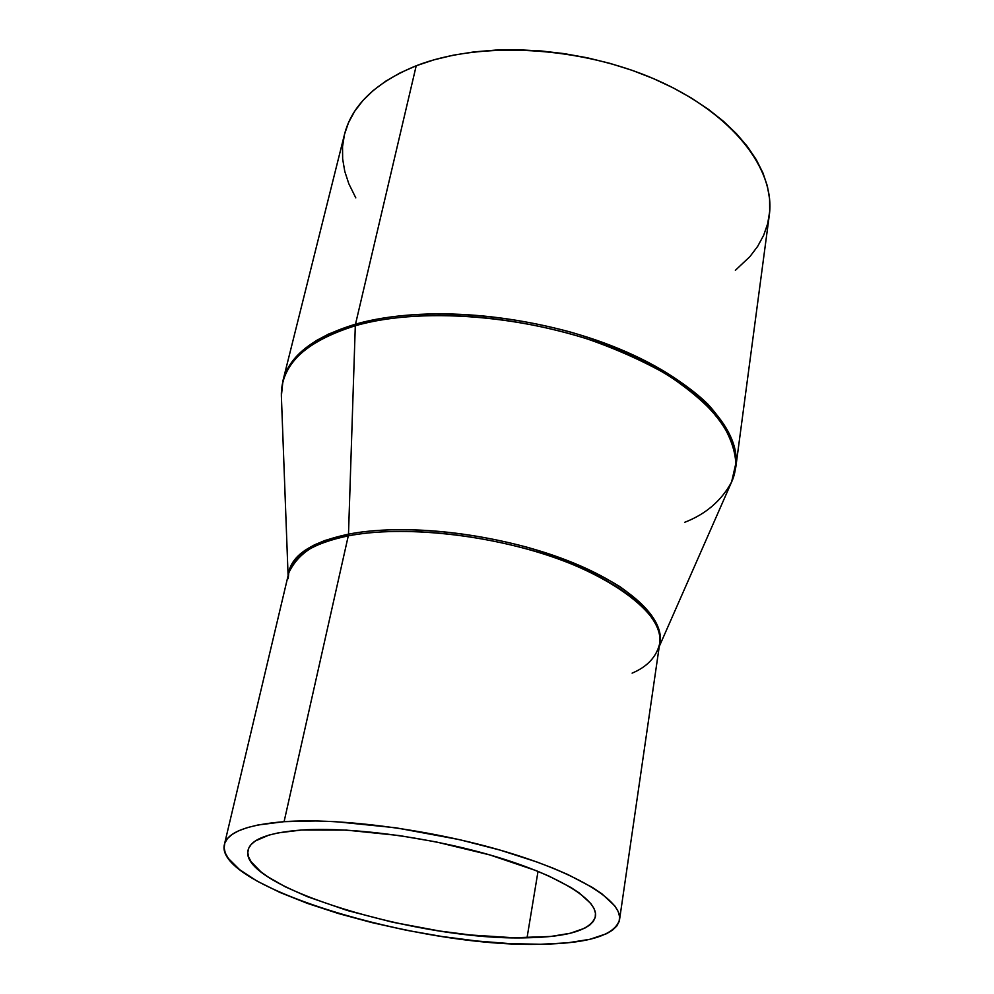 <?xml version="1.0" encoding="UTF-8"?>
<svg xmlns="http://www.w3.org/2000/svg" width="994" height="994" viewBox="0 0 994 994"><rect width="100%" height="100%" fill="white"/><g stroke="black" fill="none" stroke-linecap="round" stroke-linejoin="round"><path stroke-width="1.49" d="M527.044 937.789C420.412 941.243 237.951 886.685 248.09 850.081C250.836 839.247 268.653 832.574 301.555 830.027L346.347 830.114L399.153 835.544L436.117 841.918L489.744 854.902L536.151 870.632L549.185 876.199L570.78 887.406L579.167 892.923L590.796 903.509L593.99 908.454L595.456 913.126L595.207 917.462L593.294 921.45L589.765 925.041L584.696 928.21L570.27 933.254L550.775 936.46L513.873 937.764L470.535 934.994L439.621 931.018L392.593 922.221L347.565 910.566L307.668 896.787L285.427 886.872L267.672 876.72L260.726 871.651L251.147 861.798L248.662 857.101L247.804 852.616L248.624 848.391L251.147 844.478L255.396 840.924L269.001 835.072L278.308 832.86L301.555 830.027C351.354 826.648 432.129 837.557 495.907 856.704C559.784 875.851 598.214 900.179 595.443 916.344C591.455 929.825 568.643 936.982 527.044 937.789L538.015 871.39L527.044 937.789M284.085 821.678C340.37 817.59 432.862 829.903 505.871 851.796C579.017 873.689 622.629 901.421 619.535 919.736C614.851 935.304 588.535 943.48 540.574 944.263C419.468 947.791 213.412 886.362 224.433 844.378C227.502 832.251 247.382 824.685 284.085 821.678L348.285 535.865L284.085 821.678L257.732 825.045L247.27 827.629L238.709 830.773L232.111 834.426L227.489 838.538L224.83 843.036L224.122 847.894L225.303 853.026L228.322 858.406L239.554 869.613L257.073 881.106L280.01 892.488L307.419 903.397L338.32 913.511L371.719 922.556L406.596 930.297L441.945 936.497L476.735 940.995L509.959 943.629L540.574 944.263L567.562 942.834L589.877 939.305L606.551 933.701L612.503 930.148L616.715 926.11L619.113 921.624L619.61 916.729L618.156 911.436L614.727 905.82L601.842 893.755L592.424 887.443L567.972 874.596L553.136 868.197L536.748 861.935L500.019 850.081L459.476 839.644L395.873 827.791L335.251 821.64L316.862 820.957L284.085 821.678M619.548 919.686L659.668 643.677C663.843 617.485 624.344 582.484 556.677 558.392C489.147 534.275 402.471 525.23 348.285 535.865C318.13 540.177 298.275 552.527 288.757 572.917C293.056 555.621 312.899 543.271 348.285 535.865L348.496 534.163L348.285 535.865C379.298 529.703 441.572 526.969 522.732 547.868C605.259 568.829 667.62 615.398 659.668 643.677C656.4 656.984 647.218 666.812 632.122 673.137M288.335 574.656L289.291 569.897L293.541 561.25L304.636 550.564L314.29 544.936L325.113 540.401L348.496 534.163C403.899 523.217 493.223 532.995 561.312 558.206C629.562 583.403 667.061 619.411 659.407 645.441C663.992 628.407 650.859 608.825 619.995 586.684C594.002 570.792 563.263 557.709 527.777 547.408C444.691 525.143 380.006 527.826 348.496 534.163L355.305 325.771L348.496 534.163C310.7 542.202 290.646 555.708 288.335 574.656M659.258 646.498L731.596 482.015C749.203 443.933 710.027 390.046 625.673 353.342C541.618 316.552 425.631 305.32 355.305 325.771C394.879 314.029 479.692 306.189 585.255 338.246C614.23 348.161 641.08 360.027 665.831 373.856C688.395 388.53 706.312 403.763 719.569 419.555C729.77 435.161 735.187 449.835 735.821 463.564L731.596 482.015C721.47 500.715 705.802 514.159 684.58 522.347M735.361 270.306L749.961 256.564L757.701 246.313L763.64 235.329L767.666 223.712L769.679 211.536L769.592 198.912L767.343 185.977L762.907 172.844L756.272 159.649L747.426 146.54L736.442 133.681L723.384 121.218L708.374 109.315L691.538 98.133L673.062 87.807L653.157 78.489L632.047 70.301L610.005 63.38L587.292 57.789L564.207 53.626L541.047 50.942L518.098 49.762L495.658 50.085L474.001 51.899L453.388 55.167L434.055 59.814L416.213 65.766L355.504 324.181L416.213 65.766C375.831 82.316 351.926 105.19 344.496 134.401L348.509 122.672L354.672 111.291L362.947 100.493L373.309 90.417L385.709 81.185L400.048 72.922L416.213 65.766C479.841 40.804 579.862 46.022 656.375 79.88C733.063 113.689 775.817 169.701 769.269 215.425L735.821 467.081C737.784 448.046 728.503 427.097 707.976 404.247C677.386 374.365 624.741 347.565 569.376 331.748C469.976 305.245 393.537 313.098 355.504 324.181L355.305 325.771L355.504 324.181C421.841 304.959 528.808 313.371 611.558 345.763C694.483 378.13 741.524 428.203 735.821 467.081L731.671 481.854M355.815 197.905L348.819 183.753L344.781 171.39L342.657 158.99L342.532 146.652L344.471 134.501M281.377 395.96L282.955 380.702C289.266 355.827 313.458 336.991 355.504 324.181L328.79 333.959L316.316 340.582L304.959 348.509L291.18 363.021L284.955 374.465L282.955 380.702L344.496 134.401M281.377 396.134C280.445 357.952 319.472 335.674 355.305 325.771C305.108 341.538 280.47 364.997 281.377 396.134L288.098 575.7M288.21 578.694L288.757 572.917L224.445 844.328"/></g></svg>
